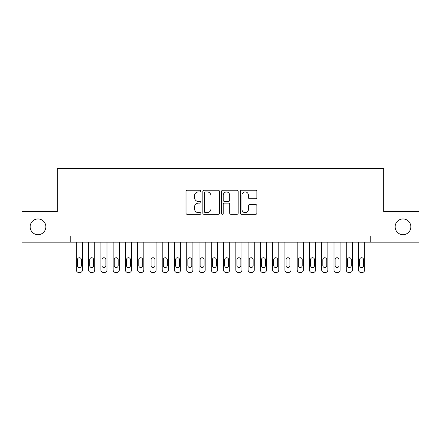 <?xml version="1.0" encoding="UTF-8"?>
<svg xmlns="http://www.w3.org/2000/svg" width="441" height="441" viewBox="0 0 441 441"><rect width="100%" height="100%" fill="white"/><g stroke="black" fill="none" stroke-linecap="round" stroke-linejoin="round"><path stroke-width="0.66" d="M200.87 191.08A0.843 0.843 0 0 0 200.027 190.236L187.232 190.236A1.202 1.202 0 0 0 186.025 191.444L186.025 213.119A1.202 1.202 0 0 0 187.232 214.326L200.027 214.326A0.843 0.843 0 0 0 200.87 213.483A0.843 0.843 0 0 0 200.027 212.639L198.373 212.639A3.853 3.853 0 0 1 194.52 208.786L194.52 206.978A3.853 3.853 0 0 1 198.373 203.125L200.027 203.125A0.843 0.843 0 0 0 200.87 202.281A0.843 0.843 0 0 0 200.027 201.438L198.373 201.438A3.853 3.853 0 0 1 194.52 197.585L194.52 195.776A3.853 3.853 0 0 1 198.373 191.923L200.027 191.923A0.843 0.843 0 0 0 200.87 191.08M395.147 226.817A7.85 7.85 0 0 0 403.002 234.673A7.85 7.85 0 0 0 410.852 226.817A7.85 7.85 0 0 0 403.002 218.968A7.85 7.85 0 0 0 395.147 226.817M30.148 226.817A7.85 7.85 0 0 0 37.998 234.673A7.85 7.85 0 0 0 45.853 226.817A7.85 7.85 0 0 0 37.998 218.968A7.85 7.85 0 0 0 30.148 226.817M255.697 198.726A1.202 1.202 0 0 0 256.899 197.524L256.899 191.444A1.202 1.202 0 0 0 255.697 190.236L241.486 190.236A1.202 1.202 0 0 0 240.279 191.444L240.279 213.119A1.202 1.202 0 0 0 241.486 214.326L255.697 214.326A1.202 1.202 0 0 0 256.899 213.119L256.899 205.771A1.202 1.202 0 0 0 255.697 204.569L249.612 204.569A1.202 1.202 0 0 0 248.41 205.771L248.41 209.414A3.219 3.219 0 0 1 245.185 212.639A3.219 3.219 0 0 1 241.966 209.414L241.966 195.148A3.219 3.219 0 0 1 245.185 191.923A3.219 3.219 0 0 1 248.41 195.148L248.41 197.524A1.202 1.202 0 0 0 249.612 198.726L255.697 198.726M70.207 242.153L22.05 242.153L22.05 211.482L57.324 211.482L57.324 168.539L383.676 168.539L383.676 211.482L418.95 211.482L418.95 242.153L370.793 242.153L370.793 236.018L70.207 236.018L70.207 242.153L370.793 242.153M219.447 191.444A1.202 1.202 0 0 0 218.24 190.236L204.034 190.236A1.202 1.202 0 0 0 202.827 191.444L202.827 213.119A1.202 1.202 0 0 0 204.034 214.326L218.24 214.326A1.202 1.202 0 0 0 219.447 213.119L219.447 191.444M222.76 190.236L236.966 190.236A1.202 1.202 0 0 1 238.173 191.444L238.173 213.119A1.202 1.202 0 0 1 236.966 214.326L230.886 214.326A1.202 1.202 0 0 1 229.684 213.119L229.684 204.326A1.202 1.202 0 0 0 228.477 203.125L224.441 203.125A1.202 1.202 0 0 0 223.24 204.326L223.24 213.483A0.843 0.843 0 0 1 222.396 214.326A0.843 0.843 0 0 1 221.553 213.483L221.553 191.444A1.202 1.202 0 0 1 222.76 190.236M205.357 191.923A0.843 0.843 0 0 0 204.514 192.767L204.514 211.796A0.843 0.843 0 0 0 205.357 212.639L207.105 212.639A3.853 3.853 0 0 0 210.958 208.786L210.958 195.776A3.853 3.853 0 0 0 207.105 191.923L205.357 191.923M229.684 195.203A3.219 3.219 0 0 0 226.459 191.984A3.219 3.219 0 0 0 223.24 195.203L223.24 200.236A1.202 1.202 0 0 0 224.441 201.438L228.477 201.438A1.202 1.202 0 0 0 229.684 200.236L229.684 195.203M82.473 242.153L82.473 270.008A2.453 2.453 0 0 1 80.019 272.461L78.796 272.461A2.453 2.453 0 0 1 76.343 270.008L76.343 242.153M81.37 265.587L81.37 259.699A1.962 1.962 0 0 0 79.408 257.737A1.962 1.962 0 0 0 77.445 259.699L77.445 265.587A1.962 1.962 0 0 0 79.408 267.549A1.962 1.962 0 0 0 81.37 265.587M94.743 242.153L94.743 270.008A2.453 2.453 0 0 1 92.29 272.461L91.061 272.461A2.453 2.453 0 0 1 88.608 270.008L88.608 242.153M93.641 265.587L93.641 259.699A1.962 1.962 0 0 0 91.678 257.737A1.962 1.962 0 0 0 89.71 259.699L89.71 265.587A1.962 1.962 0 0 0 91.678 267.549A1.962 1.962 0 0 0 93.641 265.587M107.014 242.153L107.014 270.008A2.453 2.453 0 0 1 104.561 272.461L103.332 272.461A2.453 2.453 0 0 1 100.879 270.008L100.879 242.153M105.906 265.587L105.906 259.699A1.962 1.962 0 0 0 103.944 257.737A1.962 1.962 0 0 0 101.981 259.699L101.981 265.587A1.962 1.962 0 0 0 103.944 267.549A1.962 1.962 0 0 0 105.906 265.587M119.279 242.153L119.279 270.008A2.453 2.453 0 0 1 116.826 272.461L115.603 272.461A2.453 2.453 0 0 1 113.15 270.008L113.15 242.153M118.177 265.587L118.177 259.699A1.962 1.962 0 0 0 116.215 257.737A1.962 1.962 0 0 0 114.252 259.699L114.252 265.587A1.962 1.962 0 0 0 116.215 267.549A1.962 1.962 0 0 0 118.177 265.587M131.55 242.153L131.55 270.008A2.453 2.453 0 0 1 129.097 272.461L127.868 272.461A2.453 2.453 0 0 1 125.415 270.008L125.415 242.153M130.448 265.587L130.448 259.699A1.962 1.962 0 0 0 128.485 257.737A1.962 1.962 0 0 0 126.517 259.699L126.517 265.587A1.962 1.962 0 0 0 128.485 267.549A1.962 1.962 0 0 0 130.448 265.587M143.821 242.153L143.821 270.008A2.453 2.453 0 0 1 141.368 272.461L140.139 272.461A2.453 2.453 0 0 1 137.686 270.008L137.686 242.153M142.713 265.587L142.713 259.699A1.962 1.962 0 0 0 140.751 257.737A1.962 1.962 0 0 0 138.788 259.699L138.788 265.587A1.962 1.962 0 0 0 140.751 267.549A1.962 1.962 0 0 0 142.713 265.587M156.086 242.153L156.086 270.008A2.453 2.453 0 0 1 153.633 272.461L152.41 272.461A2.453 2.453 0 0 1 149.951 270.008L149.951 242.153M154.984 265.587L154.984 259.699A1.962 1.962 0 0 0 153.021 257.737A1.962 1.962 0 0 0 151.059 259.699L151.059 265.587A1.962 1.962 0 0 0 153.021 267.549A1.962 1.962 0 0 0 154.984 265.587M168.357 242.153L168.357 270.008A2.453 2.453 0 0 1 165.904 272.461L164.675 272.461A2.453 2.453 0 0 1 162.222 270.008L162.222 242.153M167.255 265.587L167.255 259.699A1.962 1.962 0 0 0 165.292 257.737A1.962 1.962 0 0 0 163.324 259.699L163.324 265.587A1.962 1.962 0 0 0 165.292 267.549A1.962 1.962 0 0 0 167.255 265.587M180.628 242.153L180.628 270.008A2.453 2.453 0 0 1 178.17 272.461L176.946 272.461A2.453 2.453 0 0 1 174.493 270.008L174.493 242.153M179.52 265.587L179.52 259.699A1.962 1.962 0 0 0 177.558 257.737A1.962 1.962 0 0 0 175.595 259.699L175.595 265.587A1.962 1.962 0 0 0 177.558 267.549A1.962 1.962 0 0 0 179.52 265.587M192.893 242.153L192.893 270.008A2.453 2.453 0 0 1 190.44 272.461L189.217 272.461A2.453 2.453 0 0 1 186.758 270.008L186.758 242.153M191.791 265.587L191.791 259.699A1.962 1.962 0 0 0 189.828 257.737A1.962 1.962 0 0 0 187.866 259.699L187.866 265.587A1.962 1.962 0 0 0 189.828 267.549A1.962 1.962 0 0 0 191.791 265.587M205.164 242.153L205.164 270.008A2.453 2.453 0 0 1 202.711 272.461L201.482 272.461A2.453 2.453 0 0 1 199.029 270.008L199.029 242.153M204.062 265.587L204.062 259.699A1.962 1.962 0 0 0 202.099 257.737A1.962 1.962 0 0 0 200.131 259.699L200.131 265.587A1.962 1.962 0 0 0 202.099 267.549A1.962 1.962 0 0 0 204.062 265.587M217.435 242.153L217.435 270.008A2.453 2.453 0 0 1 214.976 272.461L213.753 272.461A2.453 2.453 0 0 1 211.3 270.008L211.3 242.153M216.327 265.587L216.327 259.699A1.962 1.962 0 0 0 214.365 257.737A1.962 1.962 0 0 0 212.402 259.699L212.402 265.587A1.962 1.962 0 0 0 214.365 267.549A1.962 1.962 0 0 0 216.327 265.587M229.7 242.153L229.7 270.008A2.453 2.453 0 0 1 227.247 272.461L226.024 272.461A2.453 2.453 0 0 1 223.565 270.008L223.565 242.153M228.598 265.587L228.598 259.699A1.962 1.962 0 0 0 226.635 257.737A1.962 1.962 0 0 0 224.673 259.699L224.673 265.587A1.962 1.962 0 0 0 226.635 267.549A1.962 1.962 0 0 0 228.598 265.587M241.971 242.153L241.971 270.008A2.453 2.453 0 0 1 239.518 272.461L238.289 272.461A2.453 2.453 0 0 1 235.836 270.008L235.836 242.153M240.869 265.587L240.869 259.699A1.962 1.962 0 0 0 238.901 257.737A1.962 1.962 0 0 0 236.938 259.699L236.938 265.587A1.962 1.962 0 0 0 238.901 267.549A1.962 1.962 0 0 0 240.869 265.587M254.242 242.153L254.242 270.008A2.453 2.453 0 0 1 251.783 272.461L250.56 272.461A2.453 2.453 0 0 1 248.107 270.008L248.107 242.153M253.134 265.587L253.134 259.699A1.962 1.962 0 0 0 251.172 257.737A1.962 1.962 0 0 0 249.209 259.699L249.209 265.587A1.962 1.962 0 0 0 251.172 267.549A1.962 1.962 0 0 0 253.134 265.587M266.507 242.153L266.507 270.008A2.453 2.453 0 0 1 264.054 272.461L262.83 272.461A2.453 2.453 0 0 1 260.372 270.008L260.372 242.153M265.405 265.587L265.405 259.699A1.962 1.962 0 0 0 263.442 257.737A1.962 1.962 0 0 0 261.48 259.699L261.48 265.587A1.962 1.962 0 0 0 263.442 267.549A1.962 1.962 0 0 0 265.405 265.587M278.778 242.153L278.778 270.008A2.453 2.453 0 0 1 276.325 272.461L275.096 272.461A2.453 2.453 0 0 1 272.643 270.008L272.643 242.153M277.676 265.587L277.676 259.699A1.962 1.962 0 0 0 275.708 257.737A1.962 1.962 0 0 0 273.745 259.699L273.745 265.587A1.962 1.962 0 0 0 275.708 267.549A1.962 1.962 0 0 0 277.676 265.587M291.049 242.153L291.049 270.008A2.453 2.453 0 0 1 288.59 272.461L287.367 272.461A2.453 2.453 0 0 1 284.914 270.008L284.914 242.153M289.941 265.587L289.941 259.699A1.962 1.962 0 0 0 287.979 257.737A1.962 1.962 0 0 0 286.016 259.699L286.016 265.587A1.962 1.962 0 0 0 287.979 267.549A1.962 1.962 0 0 0 289.941 265.587M303.314 242.153L303.314 270.008A2.453 2.453 0 0 1 300.861 272.461L299.632 272.461A2.453 2.453 0 0 1 297.179 270.008L297.179 242.153M302.212 265.587L302.212 259.699A1.962 1.962 0 0 0 300.249 257.737A1.962 1.962 0 0 0 298.287 259.699L298.287 265.587A1.962 1.962 0 0 0 300.249 267.549A1.962 1.962 0 0 0 302.212 265.587M315.585 242.153L315.585 270.008A2.453 2.453 0 0 1 313.132 272.461L311.903 272.461A2.453 2.453 0 0 1 309.45 270.008L309.45 242.153M314.483 265.587L314.483 259.699A1.962 1.962 0 0 0 312.515 257.737A1.962 1.962 0 0 0 310.552 259.699L310.552 265.587A1.962 1.962 0 0 0 312.515 267.549A1.962 1.962 0 0 0 314.483 265.587M327.85 242.153L327.85 270.008A2.453 2.453 0 0 1 325.397 272.461L324.174 272.461A2.453 2.453 0 0 1 321.721 270.008L321.721 242.153M326.748 265.587L326.748 259.699A1.962 1.962 0 0 0 324.785 257.737A1.962 1.962 0 0 0 322.823 259.699L322.823 265.587A1.962 1.962 0 0 0 324.785 267.549A1.962 1.962 0 0 0 326.748 265.587M340.121 242.153L340.121 270.008A2.453 2.453 0 0 1 337.668 272.461L336.439 272.461A2.453 2.453 0 0 1 333.986 270.008L333.986 242.153M339.019 265.587L339.019 259.699A1.962 1.962 0 0 0 337.056 257.737A1.962 1.962 0 0 0 335.094 259.699L335.094 265.587A1.962 1.962 0 0 0 337.056 267.549A1.962 1.962 0 0 0 339.019 265.587M352.392 242.153L352.392 270.008A2.453 2.453 0 0 1 349.939 272.461L348.71 272.461A2.453 2.453 0 0 1 346.257 270.008L346.257 242.153M351.29 265.587L351.29 259.699A1.962 1.962 0 0 0 349.322 257.737A1.962 1.962 0 0 0 347.359 259.699L347.359 265.587A1.962 1.962 0 0 0 349.322 267.549A1.962 1.962 0 0 0 351.29 265.587M364.657 242.153L364.657 270.008A2.453 2.453 0 0 1 362.204 272.461L360.981 272.461A2.453 2.453 0 0 1 358.527 270.008L358.527 242.153M363.555 265.587L363.555 259.699A1.962 1.962 0 0 0 361.592 257.737A1.962 1.962 0 0 0 359.63 259.699L359.63 265.587A1.962 1.962 0 0 0 361.592 267.549A1.962 1.962 0 0 0 363.555 265.587"/></g></svg>
